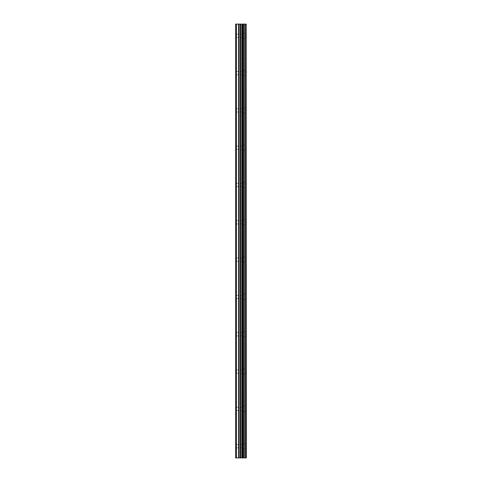 <?xml version="1.0" encoding="UTF-8"?>
<svg xmlns="http://www.w3.org/2000/svg" width="482" height="482" viewBox="0 0 482 482"><rect width="100%" height="100%" fill="white"/><g stroke="black" fill="none" stroke-linecap="round" stroke-linejoin="round"><path stroke-width="0.36" stroke-dasharray="2.41 1.81" d="M235.867 35.758L235.867 37.391L235.867 35.758M242.169 35.758L242.169 38.325L242.169 35.758M246.362 35.758L246.362 38.325L246.362 35.758M235.867 73.077L235.867 71.444L235.867 73.077M242.169 73.077L242.169 70.511L242.169 73.077M246.362 73.077L246.362 70.511L246.362 73.077M235.867 110.396L235.867 112.029L235.867 110.396M242.169 110.396L242.169 107.829L242.169 110.396M246.362 110.396L246.362 107.829L246.362 110.396M235.867 147.709L235.867 149.342L235.867 147.709M242.169 147.709L242.169 150.276L242.169 147.709M246.362 147.709L246.362 150.276L246.362 147.709M235.867 185.028L235.867 183.395L235.867 185.028M242.169 185.028L242.169 182.461L242.169 185.028M246.362 185.028L246.362 182.461L246.362 185.028M235.867 222.341L235.867 223.973L235.867 222.341M242.169 222.341L242.169 224.907L242.169 222.341M246.362 222.341L246.362 224.907L246.362 222.341M235.867 259.659L235.867 258.027L235.867 259.659M242.169 259.659L242.169 257.093L242.169 259.659M246.362 259.659L246.362 257.093L246.362 259.659M235.867 296.972L235.867 298.605L235.867 296.972M242.169 296.972L242.169 299.539L242.169 296.972M246.362 296.972L246.362 299.539L246.362 296.972M235.867 334.291L235.867 332.658L235.867 334.291M242.169 334.291L242.169 336.858L242.169 334.291M246.362 334.291L246.362 336.858L246.362 334.291M235.867 371.604L235.867 373.237L235.867 371.604M242.169 371.604L242.169 374.171L242.169 371.604M246.362 371.604L246.362 374.171L246.362 371.604M235.867 408.923L235.867 407.29L235.867 408.923M242.169 408.923L242.169 411.489L242.169 408.923M246.362 408.923L246.362 411.489L246.362 408.923M235.867 446.242L235.867 444.609L235.867 446.242M242.169 446.242L242.169 443.675L242.169 446.242M246.362 446.242L246.362 443.675L246.362 446.242M245.941 446.242L245.941 443.675L245.941 446.242M245.941 408.923L245.941 411.489L245.941 408.923M245.941 371.604L245.941 374.171L245.941 371.604M245.941 334.291L245.941 336.858L245.941 334.291M245.941 296.972L245.941 299.539L245.941 296.972M245.941 259.659L245.941 257.093L245.941 259.659M245.941 222.341L245.941 224.907L245.941 222.341M245.941 185.028L245.941 182.461L245.941 185.028M245.941 147.709L245.941 150.276L245.941 147.709M245.941 110.396L245.941 107.829L245.941 110.396M245.941 73.077L245.941 70.511L245.941 73.077M245.941 35.758L245.941 38.325L245.941 35.758M241.91 457.9L239.946 457.894L241.91 457.9M239.946 457.9L241.813 457.9L239.946 457.894M236.475 457.9L236.475 24.1L235.638 24.1L235.638 457.9L235.638 24.1L235.638 457.9L238.614 457.9L238.614 24.1L246.362 24.1L246.362 457.9L246.073 24.1M246.073 457.9L238.614 457.9M241.91 24.1L241.066 24.1L241.91 24.1M240.928 24.1L240.084 24.1L240.928 24.106M239.946 24.1L242.048 24.1L239.946 24.106M236.475 24.1L238.614 24.1M242.844 457.9L242.844 24.1M242.916 457.9L242.916 24.1M244.995 457.9L244.995 24.1M245.139 457.9L245.139 24.1M235.867 457.9L235.867 24.1L235.867 457.9M239.108 457.9L239.108 24.1M240.331 457.9L240.331 24.1M240.825 457.9L240.825 24.1M241.97 457.9L241.97 24.1M242.464 457.9L242.464 24.1M243.79 457.9L243.79 24.1M243.928 457.9L243.928 24.1M246.157 457.9L246.157 24.1M235.867 37.391L242.169 37.391M235.867 74.71L242.169 74.71M235.867 112.029L242.169 112.029M235.867 149.342L242.169 149.342M235.867 186.661L242.169 186.661M235.867 223.973L242.169 223.973M235.867 261.292L242.169 261.292M235.867 298.605L242.169 298.605M235.867 335.924L242.169 335.924M235.867 373.237L242.169 373.237M235.867 410.556L242.169 410.556M235.867 447.868L242.169 447.868M242.169 448.802L245.941 448.802M242.169 411.489L245.941 411.489M242.169 374.171L245.941 374.171M242.169 336.858L245.941 336.858M242.169 299.539L245.941 299.539M242.169 262.226L245.941 262.226M242.169 224.907L245.941 224.907M242.169 187.588L245.941 187.588M242.169 150.276L245.941 150.276M242.169 112.957L245.941 112.957M242.169 75.644L245.941 75.644M242.169 38.325L245.941 38.325M242.169 33.198L245.941 33.198M242.169 70.511L245.941 70.511M242.169 107.829L245.941 107.829M242.169 145.142L245.941 145.142M242.169 182.461L245.941 182.461M242.169 219.774L245.941 219.774M242.169 257.093L245.941 257.093M242.169 294.412L245.941 294.412M242.169 331.724L245.941 331.724M242.169 369.043L245.941 369.043M242.169 406.356L245.941 406.356M242.169 443.675L245.941 443.675M235.867 444.609L242.169 444.609M235.867 407.29L242.169 407.29M235.867 369.971L242.169 369.971M235.867 332.658L242.169 332.658M235.867 295.339L242.169 295.339M235.867 258.027L242.169 258.027M235.867 220.708L242.169 220.708M235.867 183.395L242.169 183.395M235.867 146.076L242.169 146.076M235.867 108.763L242.169 108.763M235.867 71.444L242.169 71.444M235.867 34.132L242.169 34.132"/><path stroke-width="0.72" d="M246.157 24.1L246.362 457.9L246.157 24.1L235.638 24.1L235.638 457.9L236.475 457.9L236.475 24.1M236.475 457.9L246.157 457.9M246.073 457.9L246.073 24.1M245.139 457.9L245.139 24.1M244.995 457.9L244.995 24.1M242.916 457.9L242.916 24.1M242.844 457.9L242.844 24.1M243.928 457.9L243.928 24.1M243.79 457.9L243.79 24.1M242.464 457.9L242.464 24.1M241.97 457.9L241.97 24.1M240.825 457.9L240.825 24.1M240.331 457.9L240.331 24.1M239.108 457.9L239.108 24.1M238.614 457.9L238.614 24.1"/></g></svg>
